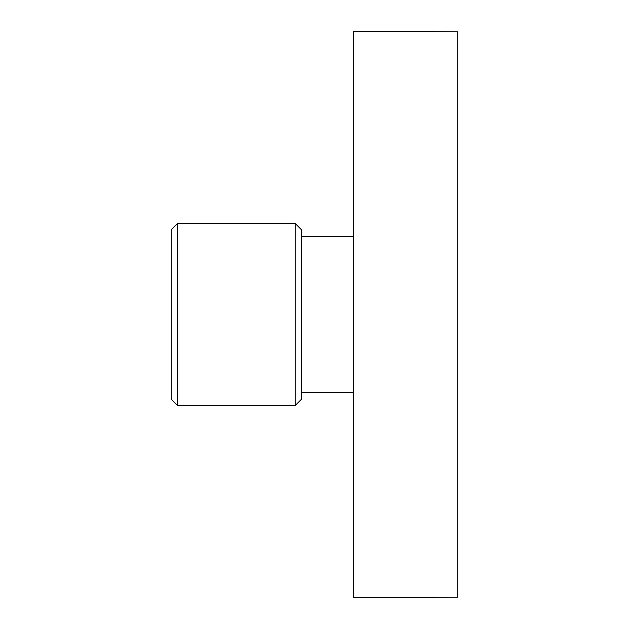 <?xml version="1.0" encoding="UTF-8"?>
<svg xmlns="http://www.w3.org/2000/svg" width="629" height="629" viewBox="0 0 629 629"><rect width="100%" height="100%" fill="white"/><g stroke="black" fill="none" stroke-linecap="round" stroke-linejoin="round"><path stroke-width="0.94" d="M177.551 314.5L177.551 223.444L295.143 223.444L295.143 405.556L177.551 405.556L177.551 314.5M177.551 223.444L171.308 229.687L171.308 399.313L177.551 405.556M295.143 405.556L301.385 399.313L301.385 229.687L295.143 223.444M353.624 314.5L353.624 31.45L457.692 31.741L457.692 597.259L353.624 597.55L353.624 314.5M353.624 236.661L301.385 236.661M353.624 392.339L301.385 392.339"/></g></svg>
